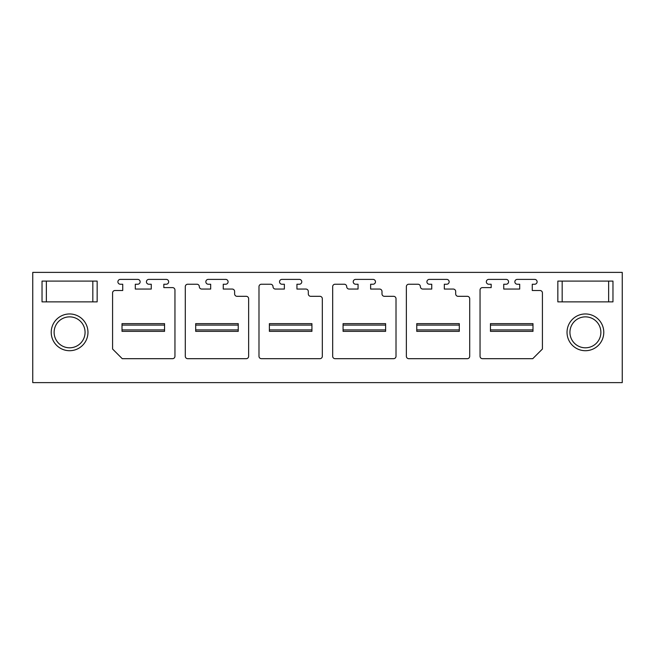 <?xml version="1.0" encoding="UTF-8"?>
<svg xmlns="http://www.w3.org/2000/svg" width="655" height="655" viewBox="0 0 655 655"><rect width="100%" height="100%" fill="white"/><g stroke="black" fill="none" stroke-linecap="round" stroke-linejoin="round"><path stroke-width="0.98" d="M32.75 272.382L622.25 272.382L622.25 382.618L32.75 382.618L32.75 272.382M42.035 272.382L97.153 272.382M612.965 272.382L557.847 272.382M612.965 281.085L612.965 301.873L557.847 301.873L557.847 281.085L612.965 281.085L612.965 301.873M603.779 332.339A18.373 18.373 0 0 0 585.406 313.958A18.373 18.373 0 0 0 567.033 332.339A18.373 18.373 0 0 0 585.406 350.712A18.373 18.373 0 0 0 603.779 332.339M42.035 301.873L97.153 301.873L97.153 281.085L42.035 281.085L42.035 301.873L42.035 281.085M51.221 332.339A18.373 18.373 0 0 0 69.594 350.712A18.373 18.373 0 0 0 87.966 332.339A18.373 18.373 0 0 0 69.594 313.958A18.373 18.373 0 0 0 51.221 332.339M420.387 286.685A2.415 2.415 0 0 0 422.802 289.06L431.743 289.06L431.743 284.229L429.328 284.229A2.415 2.415 0 0 1 426.913 281.806A2.415 2.415 0 0 1 429.328 279.39L446.735 279.39A2.415 2.415 0 0 1 449.15 281.806A2.415 2.415 0 0 1 446.735 284.229L444.319 284.229L444.319 289.06L453.26 289.06A2.415 2.415 0 0 1 455.683 291.483L455.683 293.898A2.415 2.415 0 0 0 458.099 296.314L467.285 296.314A2.415 2.415 0 0 1 469.7 298.729L469.7 356.271A2.415 2.415 0 0 1 467.285 358.686L408.777 358.686A2.415 2.415 0 0 1 406.362 356.271L406.362 286.644A2.415 2.415 0 0 1 408.777 284.229L417.964 284.229A2.415 2.415 0 0 1 420.379 286.685M346.7 286.685A2.415 2.415 0 0 0 349.115 289.06L358.056 289.06L358.056 284.229L355.64 284.229A2.415 2.415 0 0 1 353.225 281.806A2.415 2.415 0 0 1 355.64 279.39L373.047 279.39A2.415 2.415 0 0 1 375.462 281.806A2.415 2.415 0 0 1 373.047 284.229L370.632 284.229L370.632 289.06L379.572 289.06A2.415 2.415 0 0 1 381.996 291.483L381.996 293.898A2.415 2.415 0 0 0 384.411 296.314L393.598 296.314A2.415 2.415 0 0 1 396.013 298.729L396.013 356.271A2.415 2.415 0 0 1 393.598 358.686L335.09 358.686A2.415 2.415 0 0 1 332.674 356.271L332.674 286.644A2.415 2.415 0 0 1 335.09 284.229L344.276 284.229A2.415 2.415 0 0 1 346.691 286.685M273.012 286.685A2.415 2.415 0 0 0 275.427 289.06L284.368 289.06L284.368 284.229L281.953 284.229A2.415 2.415 0 0 1 279.538 281.806A2.415 2.415 0 0 1 281.953 279.39L299.36 279.39A2.415 2.415 0 0 1 301.775 281.806A2.415 2.415 0 0 1 299.36 284.229L296.944 284.229L296.944 289.06L305.885 289.06A2.415 2.415 0 0 1 308.308 291.483L308.308 293.898A2.415 2.415 0 0 0 310.724 296.314L319.91 296.314A2.415 2.415 0 0 1 322.325 298.729L322.325 356.271A2.415 2.415 0 0 1 319.91 358.686L261.402 358.686A2.415 2.415 0 0 1 258.987 356.271L258.987 286.644A2.415 2.415 0 0 1 261.402 284.229L270.589 284.229A2.415 2.415 0 0 1 273.004 286.685M480.05 356.271A2.415 2.415 0 0 0 482.465 358.686L532.752 358.686L542.422 349.017L542.422 292.932A2.415 2.415 0 0 0 540.007 290.509L532.269 290.509L532.269 284.229L534.685 284.229A2.415 2.415 0 0 0 537.1 281.806A2.415 2.415 0 0 0 534.685 279.39L517.278 279.39A2.415 2.415 0 0 0 514.863 281.806A2.415 2.415 0 0 0 517.278 284.229L519.693 284.229L519.693 289.06L503.744 289.06L503.744 284.229L506.159 284.229A2.415 2.415 0 0 0 508.575 281.806A2.415 2.415 0 0 0 506.159 279.39L488.753 279.39A2.415 2.415 0 0 0 486.337 281.806A2.415 2.415 0 0 0 488.753 284.229L491.168 284.229L491.168 287.61L482.465 287.61A2.415 2.415 0 0 0 480.05 290.026L480.05 356.271M114.993 290.509L122.731 290.509L122.731 284.229L120.315 284.229A2.415 2.415 0 0 1 117.9 281.806A2.415 2.415 0 0 1 120.315 279.39L137.722 279.39A2.415 2.415 0 0 1 140.137 281.806A2.415 2.415 0 0 1 137.722 284.229L135.307 284.229L135.307 289.06L151.256 289.06L151.256 284.229L148.841 284.229A2.415 2.415 0 0 1 146.425 281.806A2.415 2.415 0 0 1 148.841 279.39L166.247 279.39A2.415 2.415 0 0 1 168.662 281.806A2.415 2.415 0 0 1 166.247 284.229L163.832 284.229L163.832 287.61L172.535 287.61A2.415 2.415 0 0 1 174.951 290.026L174.951 356.271A2.415 2.415 0 0 1 172.535 358.686L122.248 358.686L112.578 349.017L112.578 292.932A2.415 2.415 0 0 1 114.993 290.509M196.901 284.229L187.715 284.229A2.415 2.415 0 0 0 185.299 286.644L185.299 356.271A2.415 2.415 0 0 0 187.715 358.686L246.223 358.686A2.415 2.415 0 0 0 248.638 356.271L248.638 298.729A2.415 2.415 0 0 0 246.223 296.314L237.036 296.314A2.415 2.415 0 0 1 234.621 293.898L234.621 291.483A2.415 2.415 0 0 0 232.198 289.06L223.257 289.06L223.257 284.229L225.672 284.229A2.415 2.415 0 0 0 228.087 281.806A2.415 2.415 0 0 0 225.672 279.39L208.265 279.39A2.415 2.415 0 0 0 205.85 281.806A2.415 2.415 0 0 0 208.265 284.229L210.681 284.229L210.681 289.06L201.74 289.06A2.415 2.415 0 0 1 199.325 286.685A2.415 2.415 0 0 0 196.901 284.229M299.36 284.229L296.944 284.229M284.368 284.229L281.953 284.229M373.047 284.229L370.632 284.229M358.056 284.229L355.64 284.229M446.735 284.229L444.319 284.229M431.743 284.229L429.328 284.229M97.153 301.873L97.153 281.085M54.119 332.339A15.474 15.474 0 0 0 69.594 347.805A15.474 15.474 0 0 0 85.068 332.339A15.474 15.474 0 0 0 69.594 316.864A15.474 15.474 0 0 0 54.119 332.339M557.847 281.085L557.847 301.873M600.881 332.339A15.474 15.474 0 0 1 585.406 347.805A15.474 15.474 0 0 1 569.932 332.339A15.474 15.474 0 0 1 585.406 316.864A15.474 15.474 0 0 1 600.881 332.339M122.01 329.915L164.552 329.915L164.552 331.365L122.01 331.365L122.01 323.635L164.552 323.635L164.552 325.085L122.01 325.085M164.552 329.915L164.552 325.085M195.698 329.915L238.24 329.915L238.24 331.365L195.698 331.365L195.698 323.635L238.24 323.635L238.24 325.085L195.698 325.085M238.24 329.915L238.24 325.085M269.385 329.915L311.927 329.915L311.927 331.365L269.385 331.365L269.385 323.635L311.927 323.635L311.927 325.085L269.385 325.085M311.927 329.915L311.927 325.085M343.073 329.915L385.615 329.915L385.615 331.365L343.073 331.365L343.073 323.635L385.615 323.635L385.615 325.085L343.073 325.085M385.615 329.915L385.615 325.085M416.76 329.915L459.302 329.915L459.302 331.365L416.76 331.365L416.76 323.635L459.302 323.635L459.302 325.085L416.76 325.085M459.302 329.915L459.302 325.085M490.448 329.915L532.99 329.915L532.99 331.365L490.448 331.365L490.448 323.635L532.99 323.635L532.99 325.085L490.448 325.085M532.99 329.915L532.99 325.085M92.83 301.873L92.83 281.085M46.358 301.873L46.358 281.085M562.17 281.085L562.17 301.873M608.642 281.085L608.642 301.873"/></g></svg>

